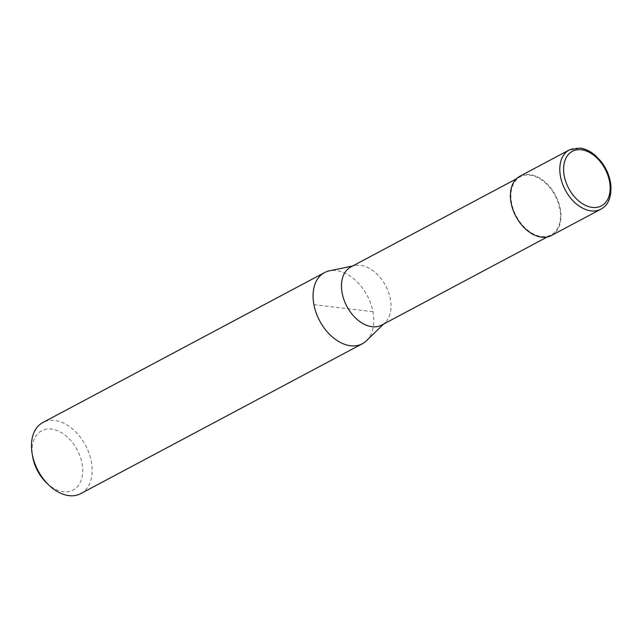 <?xml version="1.0" encoding="UTF-8"?>
<svg xmlns="http://www.w3.org/2000/svg" width="643" height="643" viewBox="0 0 643 643"><rect width="100%" height="100%" fill="white"/><g stroke="black" fill="none" stroke-linecap="round" stroke-linejoin="round"><path stroke-width="0.48" stroke-dasharray="3.21 2.41" d="M551.469 235.491A33.573 22.425 62 0 0 560.286 208.774A33.573 22.425 62 0 0 519.914 176.206M381.725 325.069A32.906 21.975 62 0 0 385.141 322.569A32.906 21.975 62 0 0 390.365 298.891A32.906 21.975 62 0 0 354.783 265.543A32.906 21.975 62 0 0 350.805 266.974M559.796 208.718A32.906 21.975 62 0 0 520.227 176.801A32.906 21.975 62 0 0 511.587 202.987A32.906 21.975 62 0 0 551.147 234.896A32.906 21.975 62 0 0 559.796 208.718M366.542 340.677A40.292 26.91 62 0 0 372.94 311.686A40.292 26.91 62 0 0 329.377 270.848M80.753 493.623A40.292 26.91 62 0 0 91.338 461.57A40.292 26.91 62 0 0 42.888 422.491M46.609 482.941A33.573 22.425 62 0 0 73.406 489.926A33.573 22.425 62 0 0 82.007 463.33A33.573 22.425 62 0 0 51.713 429.122A33.573 22.425 62 0 0 32.68 456.771M372.94 311.686L313.913 304.669M600.884 209.184A33.573 22.425 62 0 0 609.701 182.475A33.573 22.425 62 0 0 579.134 148.228A33.573 22.425 62 0 0 569.328 149.907M516.289 178.899L520.227 176.801M354.783 265.543L352.669 265.985M385.141 322.569L383.59 324.08M547.209 236.994L551.147 234.896"/><path stroke-width="0.96" d="M569.328 149.907L519.914 176.206A33.573 22.425 62 0 0 511.097 202.923A33.573 22.425 62 0 0 551.469 235.491L600.884 209.184C608.27 205.35 611.589 197.248 610.85 184.887C609.781 176.19 606.381 168.225 600.666 160.983L595.185 155.317C590.218 151.137 585.138 148.718 579.93 148.067L569.328 149.907A33.573 22.425 62 0 0 560.511 176.624A33.573 22.425 62 0 0 591.078 210.872A33.573 22.425 62 0 0 600.884 209.184M516.289 178.899L350.805 266.974A32.906 21.975 62 0 0 342.156 293.16A32.906 21.975 62 0 0 381.725 325.069L547.209 236.994M352.669 265.985L329.377 270.848A40.292 26.91 62 0 0 324.498 272.608A40.292 26.91 62 0 0 313.913 304.669A40.292 26.91 62 0 0 362.355 343.748A40.292 26.91 62 0 0 366.542 340.677L383.59 324.08M324.498 272.608L42.888 422.491A40.292 26.91 62 0 0 32.15 453.693A40.292 26.91 62 0 0 32.303 454.553A40.292 26.91 62 0 0 48.868 485.103A40.292 26.91 62 0 0 80.753 493.623L362.355 343.748M32.15 453.693L32.68 456.771A33.573 22.425 62 0 0 32.809 457.478A33.573 22.425 62 0 0 46.609 482.941L48.868 485.103M609.5 181.302A30.888 20.632 62 0 0 581.376 149.795A30.888 20.632 62 0 0 564.241 175.917A30.888 20.632 62 0 0 592.372 207.424A30.888 20.632 62 0 0 609.5 181.302"/></g></svg>
